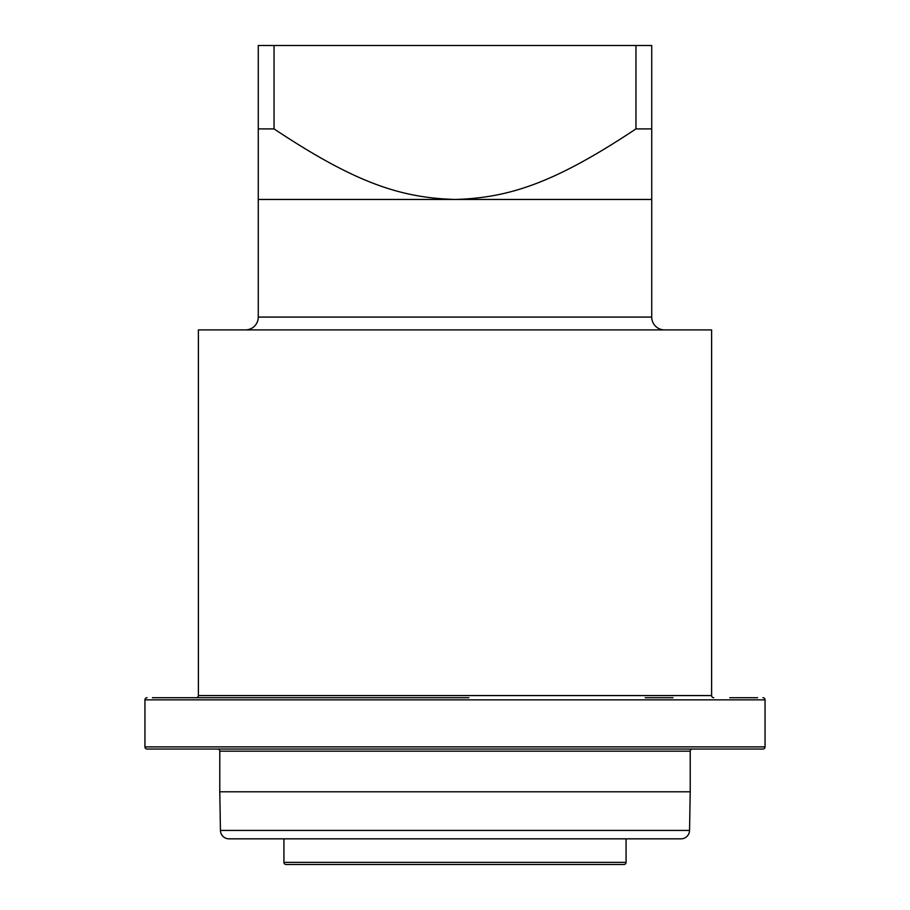 <?xml version="1.0" encoding="UTF-8"?>
<svg xmlns="http://www.w3.org/2000/svg" width="910" height="910" viewBox="0 0 910 910"><rect width="100%" height="100%" fill="white"/><g stroke="black" fill="none" stroke-linecap="round" stroke-linejoin="round"><path stroke-width="1.36" d="M274.046 128.901L258.269 128.901L258.269 199.461L455 199.461C400.286 197.811 355.048 182.728 274.046 128.901L274.046 45.5L635.954 45.5L635.954 128.901C555.384 182.466 509.634 197.925 455 199.461L651.731 199.461L651.731 317.078A12.831 12.831 0 0 0 664.562 329.909M258.269 128.901L258.269 45.5L274.046 45.5M635.954 45.5L651.731 45.5L651.731 128.901L635.954 128.901M651.731 128.901L651.731 199.461M258.269 199.461L258.269 317.078A12.831 12.831 0 0 1 245.438 329.909M198.391 329.909L711.609 329.909L711.609 695.57L198.391 695.57L198.391 329.909M713.747 697.708A2.138 2.138 0 0 1 711.609 695.57M196.253 697.708A2.138 2.138 0 0 0 198.391 695.57M152.414 697.708L468.9 697.708M441.1 697.708L180.214 697.708M729.786 697.708L757.586 697.708M645.224 697.708L673.025 697.708M236.975 697.708L264.776 697.708M762.921 697.708A2.138 2.138 0 0 1 765.06 699.847L765.06 746.894A2.138 2.138 0 0 1 762.921 749.032L147.079 749.032A2.138 2.138 0 0 1 144.94 746.894L144.94 699.847L765.06 699.847M147.079 697.708A2.138 2.138 0 0 0 144.94 699.847M689.553 830.432L220.447 830.432A8.554 8.554 0 0 0 229.001 838.838L680.998 838.838A8.554 8.554 0 0 0 689.553 830.432L690.224 791.791L219.776 791.791L219.776 751.171A2.138 2.138 0 0 0 217.638 749.032M690.224 791.791L690.224 751.171A2.138 2.138 0 0 1 692.362 749.032M220.447 830.432L219.776 791.791M626.069 838.838L626.069 862.361L283.931 862.361L283.931 838.838M626.069 862.361A2.138 2.138 0 0 1 623.93 864.5L286.07 864.5A2.138 2.138 0 0 1 283.931 862.361M651.731 317.078L258.269 317.078M765.06 746.894L144.94 746.894M219.776 751.171L690.224 751.171"/></g></svg>
